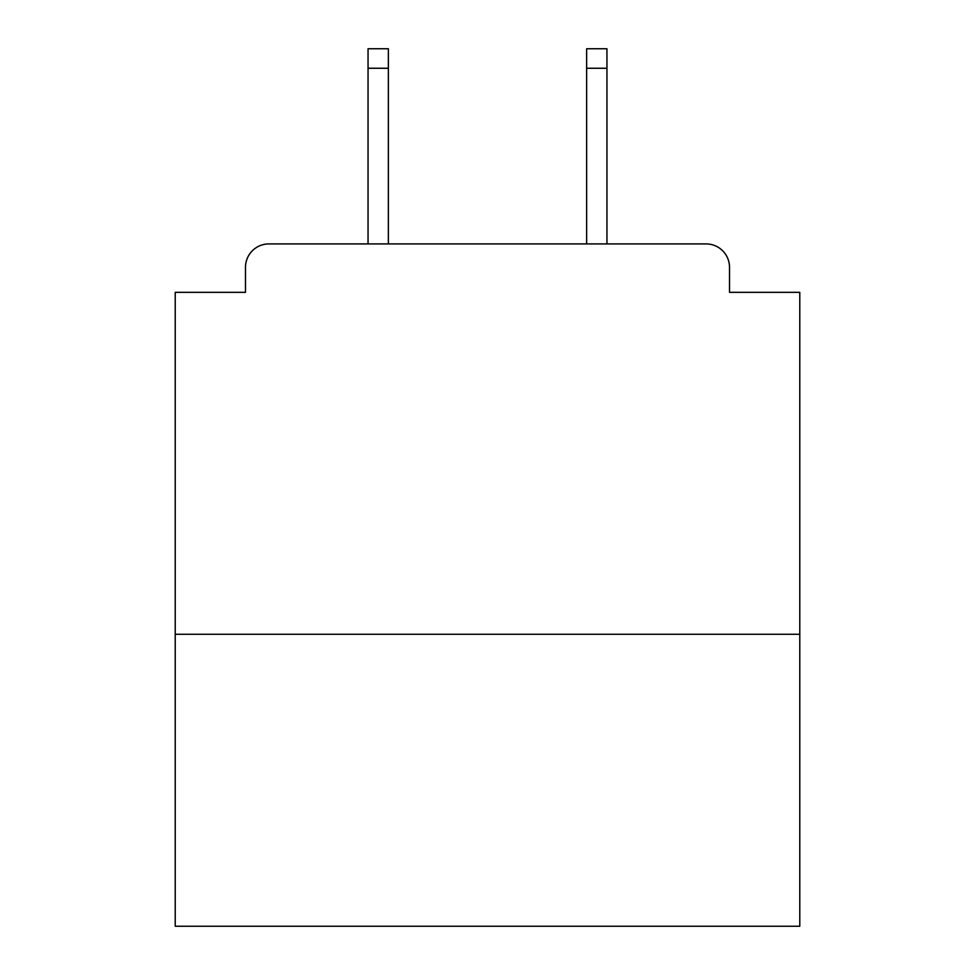 <?xml version="1.0" encoding="UTF-8"?>
<svg xmlns="http://www.w3.org/2000/svg" width="975" height="975" viewBox="0 0 975 975"><rect width="100%" height="100%" fill="white"/><g stroke="black" fill="none" stroke-linecap="round" stroke-linejoin="round"><path stroke-width="1.46" d="M799.78 634.274L799.78 292.329L729.519 292.329L729.519 267.345A23.424 23.424 0 0 0 706.095 243.921L268.905 243.921A23.424 23.424 0 0 0 245.481 267.345L245.481 292.329L175.22 292.329L175.22 926.25L799.78 926.25L799.78 634.274L175.22 634.274M245.481 267.345L245.481 292.329M706.095 243.921L609.29 243.921M365.71 243.921L268.905 243.921M729.519 292.329L729.519 267.345M388.355 68.262L368.05 68.262L368.05 48.75L388.355 48.75L388.355 243.921M368.05 68.262L368.05 243.921M606.95 48.75L606.95 68.262L586.645 68.262L586.645 48.75L606.95 48.75M586.645 243.921L586.645 68.262M606.95 243.921L606.95 68.262"/></g></svg>
